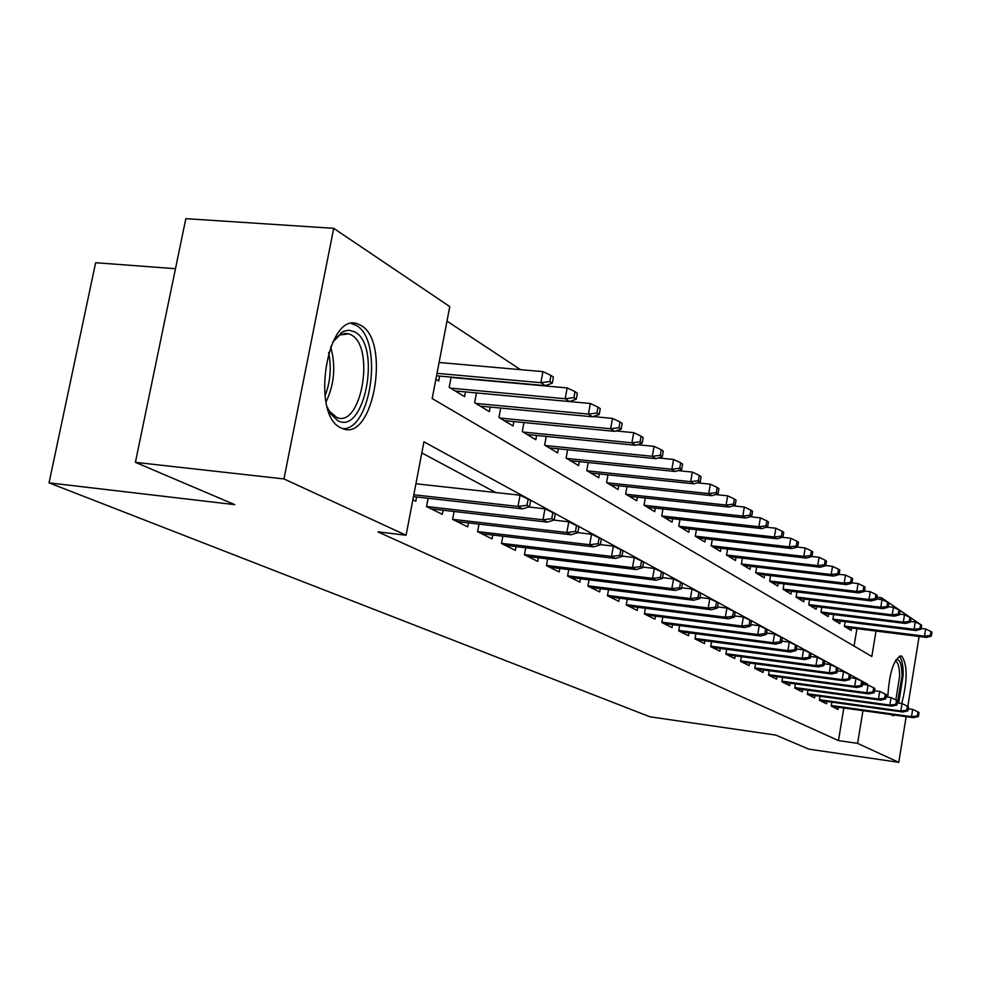 <?xml version="1.0" encoding="UTF-8"?>
<svg xmlns="http://www.w3.org/2000/svg" width="981" height="981" viewBox="0 0 981 981"><rect width="100%" height="100%" fill="white"/><g stroke="black" fill="none" stroke-linecap="round" stroke-linejoin="round"><path stroke-width="1.47" d="M895.212 715.137L892.71 715.664L891.177 714.585M887.768 697.148C889.338 672.23 893.838 658.533 901.269 656.019L901.87 656.301C907.597 665.008 907.548 680.753 901.723 703.536M340.947 427.875C310.119 415.024 327.396 310.486 357.967 324.049L360.996 325.484C390.61 340.983 373.589 440.837 343.203 428.832L340.947 427.875M175.476 268.708L95.623 262.724L49.05 482.848L649.962 716.804L775.812 735.1L808.736 749.116L898.78 762.347L857.59 743.365L862.961 710.649M49.05 482.848L234.766 504.651L135.403 462.345L185.838 218.653L333.712 228.328L449.764 306.599L432.192 398.58L871.839 656.497L876.008 631.053M520.494 369.653L446.993 321.118M876.806 597.196L881.478 597.748L921 624.787M831.827 702.175L831.189 706.062L838.081 709.459L838.448 707.24M820.067 696.265L819.405 700.25L826.517 703.757L826.897 701.489M807.952 690.17L807.265 694.266L814.598 697.883L814.978 695.554M795.456 683.892L794.757 688.098L802.311 691.826L802.703 689.447M782.568 677.405L781.845 681.734L789.631 685.572L790.048 683.156M769.276 670.722L768.528 675.161L776.572 679.134L776.989 676.657M755.554 663.806L754.769 668.38L763.071 672.476L763.5 669.937M741.366 656.669L740.557 661.378L749.141 665.608L749.582 663.009M726.713 649.287L725.879 654.143L734.744 658.509L735.198 655.848M711.556 641.66L710.685 646.651L719.858 651.176L720.336 648.453M695.872 633.751L694.977 638.901L704.468 643.585L704.959 640.789M679.637 625.559L678.705 630.881L688.539 635.725L689.042 632.855M662.813 617.086L661.856 622.567L672.034 627.595L672.549 624.652M645.388 608.281L644.382 613.959L654.94 619.158L655.467 616.142M627.3 599.146L626.258 605.019L637.209 610.427L637.76 607.313M608.527 589.667L607.435 595.749L618.815 601.353L619.379 598.152M589.029 579.82L587.889 586.111L599.71 591.935L600.298 588.649M568.759 569.569L567.582 576.092L579.857 582.15L580.47 578.765M547.68 558.9L546.442 565.669L559.219 571.972L559.857 568.477M525.73 547.778L524.43 554.817L537.747 561.377L538.41 557.784M502.861 536.202L501.499 543.511L515.368 550.353L516.055 546.638M478.998 524.099L477.575 531.714L492.057 538.851L492.769 535.013M454.105 511.469L452.609 519.403L467.716 526.858L468.464 522.885M428.096 498.262L426.527 506.552L442.308 514.326L443.093 510.218M854.059 646.074L856.94 628.649M435.871 379.279L438.703 380.996L439.647 376.066M451.137 377.109L449.2 387.336L464.589 396.643L465.485 391.91M599.195 414.509L600.262 408.648L598.018 407.127L596.951 413.013L599.195 414.509L592.475 416.778L588.404 414.08L590.329 403.498L476.472 392.94L474.62 402.713L489.347 411.628L490.206 407.054M500.715 408.059L498.961 417.44L513.075 425.975L513.897 421.56M523.952 422.541L522.284 431.542L535.81 439.733L536.607 435.466M546.245 436.422L544.651 445.08L557.637 452.928L558.397 448.808M567.643 449.739L566.123 458.066L578.594 465.607L579.317 461.622M588.208 462.529L586.748 470.537L598.741 477.796L599.44 473.921M607.975 474.816L606.577 482.529L618.116 489.507L618.79 485.767M626.994 486.637L625.657 494.081L636.767 500.788L637.417 497.159M645.314 498.005L644.027 505.19L654.732 511.665L655.357 508.133M662.96 508.967L661.734 515.896L672.046 522.137L672.659 518.704M679.98 519.513L678.803 526.221L688.76 532.242L689.336 528.906M797.688 546.993L798.497 542.235L797.038 541.254L796.241 546.012L797.688 546.993L791.961 548.6L789.325 546.858L695.271 536.166L704.873 541.99L705.449 538.741M695.271 536.178L696.412 529.703M712.267 539.525L711.176 545.792L720.446 551.408L720.998 548.244M727.583 549.004L726.529 555.087L735.492 560.507L736.032 557.429M742.396 558.177L741.378 564.063L750.048 569.311L750.563 566.307M756.719 567.03L755.738 572.745L764.125 577.821L764.628 574.903M770.576 575.614L769.631 581.157L777.749 586.062L778.24 583.217M783.991 583.903L783.083 589.287L790.944 594.045L791.422 591.261M796.989 591.935L796.106 597.171L803.733 601.782L804.187 599.06M809.595 599.722L808.736 604.811L816.131 609.287L816.572 606.626M821.808 607.276L820.987 612.218L828.16 616.559L828.589 613.959M833.666 614.584L832.869 619.403L839.822 623.609L840.239 621.071M845.168 621.684L844.396 626.381L851.152 630.464L851.557 627.975M867.179 684.922L867.327 684.051L423.927 441.83L406.085 535.234L377.869 531.861L838.461 740.594L843.844 707.988M495.761 492.548L421.805 452.903M412.854 499.807L415.76 501.242L416.569 496.975M135.403 462.345L283.963 478.936L333.712 228.328M919.111 636.485L907.817 706.394M906.15 716.67L898.78 762.347M838.461 740.594L857.59 743.365M406.085 535.234L283.963 478.936M881.183 599.538L881.478 597.748M862.642 683.426L867.327 684.051M526.969 505.325L529.495 506.687L530.647 500.469L528.109 499.096L526.969 505.325L517.98 506.429L522.566 508.881L413.455 496.619M413.81 494.767L517.98 506.429L520.053 495.221L415.907 483.768M528.109 499.096L520.053 495.221M522.566 508.881L529.495 506.687M552.278 383.191L553.407 377.072L550.942 375.416L549.814 381.56L552.278 383.191L545.338 385.631L540.887 382.688L542.934 371.627L439.083 362.492M549.814 381.56L540.887 382.688L437.011 373.344M545.338 385.631L436.545 375.797M542.934 371.627L550.942 375.416M332.682 342.161L343.35 331.419L348.807 330.143L354.914 331.934C381.842 345.986 364.282 436.459 337.55 420.469L330.842 414.08L327.2 406.98M328.917 410.806L337.108 417.673C361.572 427.422 375.245 347.164 351.308 334.95L348.929 333.847L339.745 334.926L335.012 338.69M342.639 428.636C371.566 430.598 383.497 339.463 356.189 325.41L351.566 323.571M895.825 659.943C899.798 658.607 901.87 663.978 902.042 676.068L897.382 702.948M895.849 699.907L899.614 676.51C899.577 667.632 898.253 662.567 895.641 661.317L895.641 661.317M898.719 703.132L903.207 674.695C903.194 664.873 901.846 658.742 899.16 656.301M551.751 518.691L554.167 520.004L555.283 513.921L552.867 512.609L551.751 518.691L542.971 519.771L547.337 522.113L431.223 508.857M426.527 506.527L542.971 519.771L544.982 508.82L528.563 506.981M552.867 512.609L544.982 508.82M547.337 522.113L554.167 520.004M575.43 531.481L577.748 532.72L578.827 526.772L576.509 525.522L575.43 531.481L566.834 532.524L571.028 534.768L456.962 521.549M452.621 519.329L566.834 532.524L568.796 521.806L553.836 520.102M576.509 525.522L568.796 521.806M571.028 534.768L577.748 532.72M598.079 543.695L600.286 544.896L601.341 539.072L599.133 537.87L598.079 543.695L589.667 544.725L593.677 546.871L481.597 533.701M477.6 531.592L589.667 544.725L591.568 534.228L577.76 532.634M599.133 537.87L591.568 534.228M593.677 546.871L600.286 544.896M619.771 555.405L621.88 556.546L622.898 550.844L620.789 549.691L619.771 555.405L611.531 556.399L615.369 558.459L505.215 545.338M501.524 543.339L611.531 556.399L613.37 546.123L600.347 544.602M620.789 549.691L613.37 546.123M615.369 558.459L621.88 556.546M576.264 399.206L577.368 393.209L575.013 391.627L573.91 397.636L576.264 399.206L569.446 401.548L565.179 398.74L567.165 387.924L451.076 377.427M573.91 397.636L565.179 398.74L450.537 388.145M569.446 401.548L455.159 390.953M567.165 387.924L575.013 391.627M596.951 413.013L588.404 414.08L475.785 403.424M592.475 416.778L480.224 406.109M590.329 403.498L598.018 407.127M621.145 429.163L622.175 423.412L620.029 421.965L618.986 427.716L621.145 429.163L614.523 431.346L610.623 428.771L612.5 418.409L593.113 416.557M618.986 427.716L610.623 428.771L499.979 418.053M614.523 431.346L504.222 420.616M612.5 418.409L620.029 421.965M642.15 443.179L643.156 437.551L641.096 436.165L640.09 441.806L642.15 443.179L635.639 445.288L631.899 442.823L633.726 432.67L615.761 430.929M640.09 441.806L631.899 442.823L523.155 432.069M635.639 445.288L527.226 434.534M633.726 432.67L641.096 436.165M640.544 566.613L642.58 567.717L643.573 562.125L641.537 561.022L640.544 566.613L632.475 567.594L636.154 569.556L527.864 556.509M524.467 554.608L632.475 567.594L634.266 557.527L621.966 556.068M641.537 561.022L634.266 557.527M636.154 569.556L642.58 567.717M662.298 456.631L663.279 451.113L661.304 449.776L660.323 455.307L662.298 456.631L655.872 458.667L652.291 456.3L654.069 446.355L637.442 444.712M660.323 455.307L652.291 456.3L545.387 445.521M655.872 458.667L549.299 447.888M654.069 446.355L661.304 449.776M660.471 577.368L662.42 578.422L663.389 572.941L661.439 571.886L660.471 577.368L652.561 578.324L656.093 580.212L549.605 567.226M546.491 565.424L652.561 578.324L654.315 568.453L642.69 567.055M661.439 571.886L654.315 568.453M656.093 580.212L662.42 578.422M681.623 469.531L682.58 464.111L680.679 462.836L679.723 468.256L681.623 469.531L675.296 471.505L671.862 469.237L673.591 459.476L658.214 457.931M679.723 468.256L671.862 469.237L566.736 458.434M675.296 471.505L570.488 460.702M673.591 459.476L680.679 462.836M679.6 587.693L681.476 588.71L682.42 583.339L680.544 582.309L679.6 587.693L671.85 588.625L675.235 590.439L570.501 577.527M567.631 575.81L671.85 588.625L673.555 578.949L662.567 577.613M680.544 582.309L673.555 578.949M675.235 590.439L681.476 588.71M700.189 481.916L701.108 476.607L699.294 475.38L698.362 480.69L700.189 481.916L693.947 483.829L690.649 481.646L692.328 472.082L678.129 470.622M698.362 480.69L690.649 481.646L587.251 470.843M693.947 483.829L590.856 473.026M692.328 472.082L699.294 475.38M697.982 597.613L699.784 598.582L700.704 593.321L698.901 592.34L697.982 597.613L690.379 598.533L693.641 600.274L590.587 587.435M587.95 585.792L690.379 598.533L692.034 589.029L681.636 587.754M698.901 592.34L692.034 589.029M693.641 600.274L699.784 598.582M718.018 493.811L718.926 488.612L717.172 487.434L716.265 492.646L718.018 493.811L711.875 495.675L708.699 493.578L710.342 484.185L697.233 482.824M716.265 492.646L708.699 493.578L606.981 482.775M711.875 495.675L610.452 484.872M710.342 484.185L717.172 487.434M715.652 607.153L717.381 608.085L718.276 602.91L716.547 601.966L715.652 607.153L708.196 608.048L711.323 609.716L609.912 596.963M607.497 595.406L708.196 608.048L709.803 598.729L699.968 597.503M716.547 601.966L709.803 598.729M711.323 609.716L717.381 608.085M735.174 505.264L736.057 500.151L734.377 499.022L733.481 504.136L735.174 505.264L729.116 507.067L726.063 505.043L727.657 495.834L715.578 494.547M733.481 504.136L726.063 505.043L625.964 494.252M729.116 507.067L629.299 496.276M727.657 495.834L734.377 499.022M732.66 616.326L734.328 617.221L735.198 612.156L733.53 611.237L732.66 616.326L725.327 617.196L728.343 618.815L628.527 606.148M626.319 604.652L725.327 617.196L726.909 608.061L717.589 606.883M733.53 611.237L726.909 608.061M728.343 618.815L734.328 617.221M751.679 516.276L752.55 511.26L750.919 510.169L750.06 515.197L751.679 516.276L745.707 518.029L742.776 516.092L744.334 507.042L733.212 505.84M750.06 515.197L742.776 516.092L644.247 505.313M745.707 518.029L647.46 507.263M744.334 507.042L750.919 510.169M749.03 625.167L750.637 626.025L751.483 621.047L749.889 620.164L749.03 625.167L741.832 626.025L744.738 627.57L646.467 614.989M644.443 613.566L741.832 626.025L743.377 617.037L734.548 615.921M749.889 620.164L743.377 617.037M744.738 627.57L750.637 626.025M767.583 526.895L768.43 521.966L766.86 520.911L766.014 525.853L767.583 526.895L761.697 528.6L758.865 526.723L760.385 517.845L750.171 516.717M766.014 525.853L758.865 526.723L661.856 515.969M761.697 528.6L664.971 517.845M760.385 517.845L766.86 520.911M764.8 633.677L766.357 634.511L767.179 629.618L765.634 628.772L764.8 633.677L757.737 634.511L760.545 636.007L663.769 623.511M661.93 622.162L757.737 634.511L759.245 625.694L750.87 624.627M765.634 628.772L759.245 625.694M760.545 636.007L766.357 634.511M782.912 537.122L783.733 532.278L782.225 531.273L781.403 536.116L782.912 537.122L777.099 538.777L774.377 536.975L775.861 528.244L766.504 527.202M781.403 536.116L774.377 536.975L678.852 526.245M777.099 538.777L681.844 528.06M775.861 528.244L782.225 531.273M780.018 641.881L781.514 642.69L782.323 637.883L780.827 637.061L780.018 641.881L773.077 642.714L775.775 644.149L680.458 631.739M678.778 630.452L773.077 642.714L774.549 634.045L766.602 633.015M780.827 637.061L774.549 634.045M775.775 644.149L781.514 642.69M796.241 546.012L789.325 546.858L790.784 538.275L782.225 537.318M791.961 548.6L698.141 537.907M790.784 538.275L797.038 541.254M794.696 649.802L796.131 650.587L796.928 645.854L795.493 645.069L794.696 649.802L787.878 650.611L790.478 652.009L696.571 639.686M695.051 638.459L787.878 650.611L789.313 642.089L781.771 641.12M795.493 645.069L789.313 642.089M790.478 652.009L796.131 650.587M811.961 556.509L812.746 551.837L811.348 550.893L810.551 555.577L811.961 556.509L806.308 558.079L803.77 556.399L805.193 547.962L797.381 547.079M810.551 555.577L803.77 556.399L711.176 545.755M806.308 558.079L713.874 547.435M805.193 547.962L811.348 550.893M808.859 657.454L810.257 658.202L811.029 653.554L809.644 652.794L808.859 657.454L802.151 658.239L804.678 659.588L712.145 647.362M710.771 646.185L802.151 658.239L803.562 649.863L796.413 648.932M809.644 652.794L803.562 649.863M804.678 659.588L810.257 658.202M825.732 565.706L826.505 561.107L825.156 560.188L824.383 564.798L825.732 565.706L820.165 567.226L817.7 565.608L819.098 557.318L811.961 556.497M824.383 564.798L817.7 565.608L726.541 555.013M820.165 567.226L729.067 556.619M819.098 557.318L825.156 560.188M822.556 664.836L823.893 665.559L824.653 660.998L823.317 660.262L822.556 664.836L815.959 665.621L818.387 666.921L727.191 654.781M725.965 653.665L815.959 665.621L817.332 657.38L810.539 656.485M823.317 660.262L817.332 657.38M818.387 666.921L823.893 665.559M839.049 574.584L839.797 570.059L838.497 569.188L837.737 573.713L839.049 574.584L833.543 576.08L831.177 574.51L832.538 566.356L825.757 565.559M837.737 573.713L831.177 574.51L741.391 563.965M833.543 576.08L743.77 565.51M832.538 566.356L838.497 569.188M835.787 671.985L837.087 672.684L837.823 668.184L836.535 667.472L835.787 671.985L829.301 672.745L831.655 673.996L741.746 661.967M740.643 660.887L829.301 672.745L830.649 664.64L824.187 663.781M836.535 667.472L830.649 664.64M831.655 673.996L837.087 672.684M851.913 583.18L852.661 578.729L851.385 577.87L850.65 582.334L851.913 583.18L846.493 584.627L844.187 583.106L845.524 575.087L839.086 574.326M850.65 582.334L844.187 583.106L755.762 572.622M846.493 584.627L757.982 574.118M845.524 575.087L851.385 577.87M848.577 678.889L849.84 679.563L850.564 675.136L849.313 674.45L848.577 678.889L842.201 679.637L844.482 680.851L755.836 668.907M754.855 667.877L842.201 679.637L843.513 671.666L837.382 670.845M849.313 674.45L843.513 671.666M844.482 680.851L849.84 679.563M864.371 591.494L865.095 587.104L863.869 586.282L863.145 590.672L864.371 591.494L859.013 592.904L856.793 591.433L858.093 583.536L851.974 582.812M863.145 590.672L856.793 591.433L769.656 580.997M859.013 592.904L771.753 582.432M858.093 583.536L863.869 586.282M860.962 685.572L862.176 686.222L862.9 681.869L861.686 681.206L860.962 685.572L854.684 686.308L856.891 687.485L769.472 675.627M768.613 674.646L854.684 686.308L855.972 678.46L850.147 677.675M861.686 681.206L855.972 678.46M856.891 687.485L862.176 686.222M876.425 599.538L877.124 595.222L875.947 594.425L875.236 598.741L876.425 599.538L871.128 600.912L868.982 599.489L870.257 591.715L864.445 591.016M875.236 598.741L868.982 599.489L783.108 589.115M871.128 600.912L785.082 590.501M870.257 591.715L875.947 594.425M872.955 692.034L874.132 692.672L874.831 688.392L873.654 687.742L872.955 692.034L866.775 692.77L868.908 693.91L782.691 682.151M781.931 681.206L866.775 692.77L868.038 685.045L862.495 684.297M873.654 687.742L868.038 685.045M868.908 693.91L874.132 692.672M888.087 607.325L888.786 603.07L887.633 602.297L886.947 606.552L888.087 607.325L882.863 608.661L880.779 607.288L882.042 599.636L876.511 598.974M886.947 606.552L880.779 607.288L796.143 596.975M882.863 608.661L797.982 598.312M882.042 599.636L887.633 602.297M884.568 698.313L885.708 698.926L886.395 694.707L885.254 694.082L884.568 698.313L878.486 699.024L880.546 700.127L795.493 688.466M794.843 687.558L878.486 699.024L879.724 691.409L874.463 690.698M885.254 694.082L879.724 691.409M880.546 700.127L885.708 698.926M899.405 614.866L900.08 610.685L898.964 609.937L898.289 614.131L899.405 614.866L894.243 616.178L892.22 614.842L893.446 607.313L888.197 606.675M898.289 614.131L892.22 614.842L808.773 604.59M894.243 616.178L810.502 605.878M893.446 607.313L898.964 609.937M895.825 704.383L896.941 704.983L897.615 700.826L896.499 700.213L895.825 704.383L889.828 705.081L891.839 706.161L807.915 694.585M807.351 693.726L889.828 705.081L891.055 697.589L886.039 696.902M896.499 700.213L891.055 697.589M891.839 706.161L896.941 704.983M910.356 622.187L911.03 618.067L909.951 617.331L909.277 621.464L910.356 622.187L905.267 623.462L903.305 622.175L904.519 614.744L899.516 614.131M909.277 621.464L903.305 622.175L821.023 611.985M905.267 623.462L822.642 613.223M904.519 614.744L909.951 617.331M906.738 710.269L907.817 710.857L908.48 706.761L907.4 706.173L906.738 710.269L900.84 710.967L902.778 711.998L819.957 700.52M819.491 699.698L900.84 710.967L902.03 703.585L897.272 702.923M907.4 706.173L902.03 703.585M902.778 711.998L907.817 710.857M920.987 629.275L921.65 625.216L920.595 624.517L919.945 628.576L920.987 629.275L915.96 630.538L914.059 629.275L915.248 621.966L910.491 621.378M919.945 628.576L914.059 629.275L832.906 619.146M915.96 630.538L834.426 620.348M915.248 621.966L920.595 624.517M917.333 715.983L918.375 716.547L919.025 712.513L917.983 711.948L917.333 715.983L911.508 716.67L913.397 717.675L831.655 706.295M831.275 705.498L911.508 716.67L912.686 709.398L908.148 708.773M917.983 711.948L912.686 709.398M913.397 717.675L918.375 716.547M931.312 636.166L931.95 632.169L930.932 631.482L930.295 635.48L931.312 636.166L926.334 637.392L924.494 636.166L925.659 628.956L921.134 628.404M930.295 635.48L924.494 636.166L844.433 626.111M926.334 637.392L845.855 627.264M925.659 628.956L930.932 631.482M330.658 346.784C335.968 365.876 334.423 384.294 325.986 402.063M324.969 396.066C330.401 381.952 331.627 367.446 328.635 352.522M901.269 656.019L900.448 655.921M329.015 410.941L330.842 414.08M339.745 334.926L342.443 331.885M340.493 333.135L341.278 333.209M343.988 333.43L348.929 333.847"/></g></svg>
